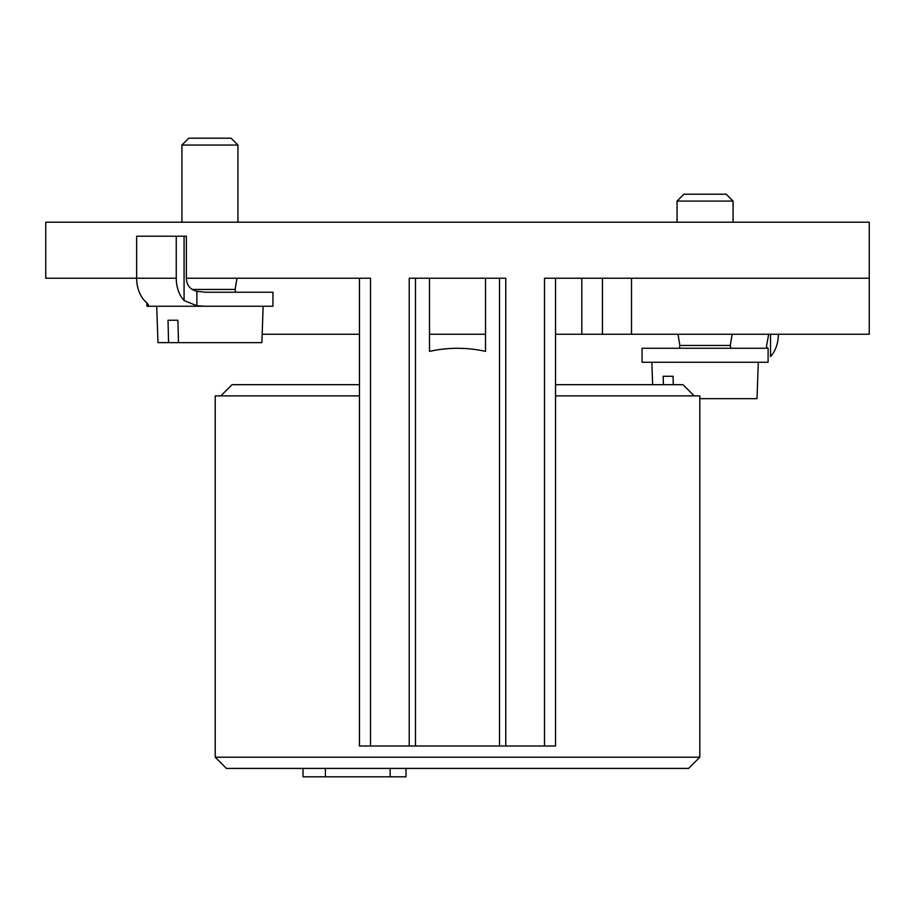 <?xml version="1.0" encoding="UTF-8"?>
<svg xmlns="http://www.w3.org/2000/svg" width="915" height="915" viewBox="0 0 915 915"><rect width="100%" height="100%" fill="white"/><g stroke="black" fill="none" stroke-linecap="round" stroke-linejoin="round"><path stroke-width="1.37" d="M555.531 334.25L869.25 334.25L869.25 222.219L45.75 222.219L45.75 278.24L136.644 278.24L136.644 236.219L186.374 236.219L186.374 278.24C186.58 285.217 190.08 289.552 196.874 291.233L205.44 292.24L272.945 292.24L272.945 306.25L146.903 306.25L146.903 303.082M429.49 278.24L429.49 351.383C448.167 347.254 466.833 347.254 485.51 351.383L485.51 278.24M415.49 278.24L415.49 746L499.51 746L499.51 278.24M415.49 746L370.506 746L370.506 278.24L186.374 278.24M631.51 334.25L631.51 278.24L869.25 278.24L544.494 278.24L544.494 746L499.51 746M505.778 746L505.778 278.24L409.222 278.24L409.222 746M544.494 746L555.531 746L555.531 278.24M370.506 746L359.469 746L359.469 278.24M485.51 334.25L429.49 334.25M359.469 334.25L262.159 334.25M768.097 348.26L642.056 348.26L642.056 362.26L768.097 362.26L768.097 348.26M768.68 334.25L766.461 346.328M766.736 347.254L767.937 348.26M778.356 334.25A28.01 19.81 -90 0 1 770.533 356.564L770.533 334.25M699.792 398.677L757.025 398.677L758.295 362.26M673.28 384.677L673.074 376.271L663.169 376.271L663.375 384.677M679.399 348.26L679.868 345.458L730.284 345.458L730.753 348.26M677.066 222.219L677.066 201.083L733.087 201.083L733.087 222.219M677.066 201.083L683.94 194.209L726.213 194.209L733.087 201.083M663.169 376.271L673.074 376.271M359.469 384.677L232.021 384.677L220.812 395.875M694.188 395.875L682.979 384.677L555.531 384.677M359.469 395.875L215.208 395.875L215.208 757.208L699.792 757.208L699.792 395.875L555.531 395.875M699.792 757.208L688.583 768.417L226.417 768.417L215.208 757.208M325.42 768.417L325.42 776.812L303.014 776.812L303.014 768.417M325.42 776.812L390.156 776.812L390.156 768.417M390.156 776.812L406.008 776.812L406.008 768.417M205.44 306.25L196.874 305.759L184.075 300.543A28.01 19.81 -90 0 1 176.252 278.24L176.252 236.219M176.252 278.24L136.644 278.24A28.01 19.81 90 0 0 144.467 300.543C147.681 303.551 148.939 305.29 148.264 305.759L148.539 305.324M148.264 304.672L148.264 305.759L147.063 306.25M247.553 306.25L156.705 306.25L157.975 342.656L261.873 342.656L263.143 306.25M178.482 342.656L177.922 320.25L168.017 320.25L168.577 342.656M192.276 289.437L235.132 289.437L235.601 292.24M181.913 222.219L181.913 145.062L237.934 145.062L237.934 222.219M181.913 145.062L188.787 138.188L231.06 138.188L237.934 145.062M177.922 320.25L168.017 320.25M602.447 334.25L602.447 278.24M581.803 334.25L581.803 278.24M184.075 300.543L184.075 236.219M196.874 305.759L196.874 291.233M652.635 384.677L651.857 362.26M730.284 345.458L732.149 334.25M679.868 345.458L678.004 334.25M235.132 289.437L236.996 278.24"/></g></svg>
